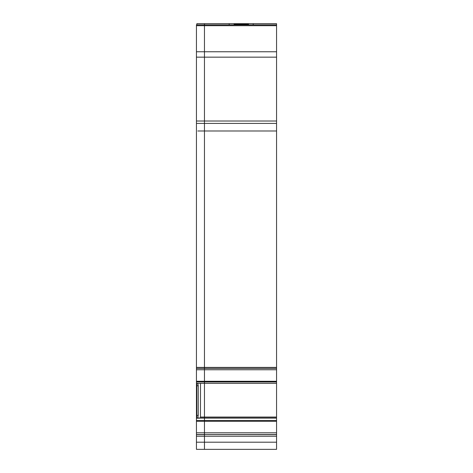 <?xml version="1.0" encoding="UTF-8"?>
<svg xmlns="http://www.w3.org/2000/svg" width="473" height="473" viewBox="0 0 473 473"><rect width="100%" height="100%" fill="white"/><g stroke="black" fill="none" stroke-linecap="round" stroke-linejoin="round"><path stroke-width="0.71" d="M248.514 24.88L248.514 24.212L234.1 24.212L234.1 24.88M234.1 24.212L248.514 24.076M196.443 417.955L196.845 417.955L196.443 417.955L196.443 434.646L204.454 434.646L204.454 449.35L276.557 449.35L196.443 449.35L204.454 449.35L197.809 449.35L204.454 449.35L204.454 442.196L276.557 442.196L276.557 449.35M196.443 434.646L196.443 436.236L204.454 436.236L204.454 432.807L276.557 432.807L276.557 442.196M204.454 418.049L204.454 434.545L276.557 434.545M197.726 418.221L196.845 418.221L196.845 415.395L198.246 415.395L197.726 418.221L204.454 417.955L204.454 383.361L276.557 383.361L276.557 432.807M196.845 385.637L196.443 385.637L196.443 369.762L204.454 369.762L204.454 383.355L276.557 383.355L276.557 367.403L204.454 367.403L204.454 368.408L276.557 368.408L204.454 368.414L204.454 383.355L276.557 383.361M276.557 369.762L204.454 369.762L204.454 368.301M196.443 369.762L196.443 123.418L204.454 123.418L204.454 368.414L196.443 368.408L204.454 368.414M276.557 123.418L204.454 123.418L204.454 57.156L276.557 57.156L276.557 367.403M196.443 24.88L197.809 24.88L196.443 24.88L196.443 51.758L204.454 51.758L204.454 121.011L276.557 121.011M196.443 51.758L196.443 57.156L204.454 57.156L204.454 25.69L276.557 25.69L276.557 57.156M196.845 24.88L196.845 23.68L204.454 23.68L204.454 51.758L276.557 51.758M196.845 23.68L229.186 23.68L229.186 24.88M253.067 24.88L253.339 23.68L276.557 23.68L204.454 23.68L204.454 24.88L276.557 24.88L276.557 25.69M196.443 436.236L196.443 442.196L204.454 442.196L204.454 436.236L276.557 436.236M198.211 417.955L276.557 417.955L204.454 417.955L204.454 383.361L197.832 383.361M196.443 25.69L204.454 25.69L204.454 24.88L197.809 24.88L276.557 24.88L276.557 23.68M196.443 123.418L196.443 121.011L204.454 121.011L204.454 367.403L196.443 367.403M196.443 57.156L196.443 121.011M196.443 442.196L196.443 449.35L197.809 449.35L196.443 449.35M196.443 385.637L196.443 418.333M276.557 434.646L196.443 434.545M204.454 417.955L204.454 432.807L196.443 432.807M196.443 418.108L196.845 418.108M196.443 418.079L196.845 418.079M196.443 383.361L196.845 383.361L196.443 383.355M198.246 415.395L198.246 385.773L197.809 383.355M197.809 418.102L276.557 418.108M200.499 383.361L200.457 417.955M197.726 383.29L196.845 383.29L196.845 415.395M196.443 421.295L276.557 421.295M196.443 420.485L276.557 420.485M197.832 418.079L276.557 418.079M200.499 417.05L276.557 417.05M196.443 381.983L276.557 381.983M196.443 381.273L276.557 381.273M197.809 130.991L276.557 130.991M196.845 415.253L196.443 415.253M198.246 385.773L196.845 385.773"/></g></svg>
